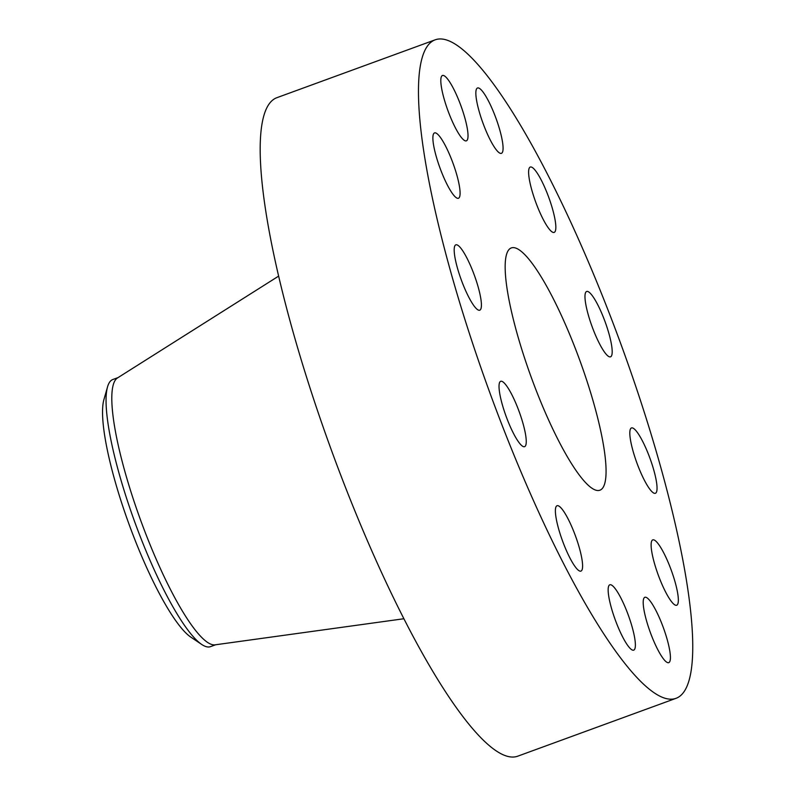 <?xml version="1.0" encoding="UTF-8"?>
<svg xmlns="http://www.w3.org/2000/svg" width="796" height="796" viewBox="0 0 796 796"><rect width="100%" height="100%" fill="white"/><g stroke="black" fill="none" stroke-linecap="round" stroke-linejoin="round"><path stroke-width="1.19" d="M467.958 133.847A34.795 6.935 69.9 0 0 457.123 96.276A34.795 6.935 69.9 0 0 442.467 75.491A34.795 6.935 69.9 0 0 440.875 82.495A34.795 6.935 69.9 0 0 451.71 120.067A34.795 6.935 69.9 0 0 466.356 140.852A34.795 6.935 69.9 0 0 467.958 133.847M569.09 574.205A350.578 69.899 69.9 0 0 675.973 698.341A350.578 69.899 69.9 0 0 669.914 501.808A350.578 69.899 69.9 0 0 542.136 163.926A350.578 69.899 69.9 0 0 435.243 39.8A350.578 69.899 69.9 0 0 441.302 236.332A350.578 69.899 69.9 0 0 569.09 574.205M435.243 39.8L276.958 97.659A350.578 69.899 69.9 0 0 283.018 294.192A350.578 69.899 69.9 0 0 410.806 632.074A350.578 69.899 69.9 0 0 517.689 756.2L675.973 698.341M278.64 276.113L117.5 377.941A142.215 28.357 69.9 0 0 121.738 459.78A142.215 28.357 69.9 0 0 172.901 594.184A142.215 28.357 69.9 0 0 215.069 644.84L403.89 618.741M118.027 377.612L112.853 379.503A142.215 28.357 69.9 0 0 107.54 386.866A142.215 28.357 69.9 0 0 118.057 469.74A142.215 28.357 69.9 0 0 167.15 596.294A142.215 28.357 69.9 0 0 201.696 644.442A142.215 28.357 69.9 0 0 210.512 646.641L215.686 644.75M107.54 386.866L103.908 399.632A131.071 26.129 69.9 0 0 113.609 476.008A131.071 26.129 69.9 0 0 190.692 637.029L201.696 644.442M560.573 444.546A128.982 25.721 69.9 0 0 599.895 490.217A128.982 25.721 69.9 0 0 597.667 417.91A128.982 25.721 69.9 0 0 550.653 293.595A128.982 25.721 69.9 0 0 511.321 247.924A128.982 25.721 69.9 0 0 513.559 320.231A128.982 25.721 69.9 0 0 560.573 444.546M457.541 177.637A34.795 6.935 69.9 0 0 434.546 132.902A34.795 6.935 69.9 0 0 435.432 153.529A34.795 6.935 69.9 0 0 458.436 198.264A34.795 6.935 69.9 0 0 457.541 177.637M473.411 272.72A34.795 6.935 69.9 0 0 455.849 244.84A34.795 6.935 69.9 0 0 462.187 282.311A34.795 6.935 69.9 0 0 479.749 310.201A34.795 6.935 69.9 0 0 473.411 272.72M511.301 393.622A34.795 6.935 69.9 0 0 500.694 381.304A34.795 6.935 69.9 0 0 501.291 400.816A34.795 6.935 69.9 0 0 513.977 434.347A34.795 6.935 69.9 0 0 524.584 446.665A34.795 6.935 69.9 0 0 523.987 427.163A34.795 6.935 69.9 0 0 511.301 393.622M561.071 507.947A34.795 6.935 69.9 0 0 557.051 505.739A34.795 6.935 69.9 0 0 559.986 533.459A34.795 6.935 69.9 0 0 576.921 568.881A34.795 6.935 69.9 0 0 580.941 571.1A34.795 6.935 69.9 0 0 578.005 543.379A34.795 6.935 69.9 0 0 561.071 507.947M609.368 585.06A34.795 6.935 69.9 0 0 615.696 621.059A34.795 6.935 69.9 0 0 633.706 650.153A34.795 6.935 69.9 0 0 634.163 649.884A34.795 6.935 69.9 0 0 627.835 613.885A34.795 6.935 69.9 0 0 609.816 584.791A34.795 6.935 69.9 0 0 609.368 585.06M643.268 604.293A34.795 6.935 69.9 0 0 654.093 641.865A34.795 6.935 69.9 0 0 668.749 662.65A34.795 6.935 69.9 0 0 670.351 655.635A34.795 6.935 69.9 0 0 659.516 618.074A34.795 6.935 69.9 0 0 644.86 597.289A34.795 6.935 69.9 0 0 643.268 604.293M653.675 560.503A34.795 6.935 69.9 0 0 676.68 605.239A34.795 6.935 69.9 0 0 675.794 584.612A34.795 6.935 69.9 0 0 652.79 539.877A34.795 6.935 69.9 0 0 653.675 560.503M637.815 465.411A34.795 6.935 69.9 0 0 655.367 493.301A34.795 6.935 69.9 0 0 649.038 455.819A34.795 6.935 69.9 0 0 631.477 427.94A34.795 6.935 69.9 0 0 637.815 465.411M599.915 344.509A34.795 6.935 69.9 0 0 610.522 356.827A34.795 6.935 69.9 0 0 609.925 337.325A34.795 6.935 69.9 0 0 597.249 303.793A34.795 6.935 69.9 0 0 586.632 291.475A34.795 6.935 69.9 0 0 587.239 310.977A34.795 6.935 69.9 0 0 599.915 344.509M550.155 230.193A34.795 6.935 69.9 0 0 554.175 232.402A34.795 6.935 69.9 0 0 551.24 204.681A34.795 6.935 69.9 0 0 534.295 169.249A34.795 6.935 69.9 0 0 530.285 167.041A34.795 6.935 69.9 0 0 533.211 194.761A34.795 6.935 69.9 0 0 550.155 230.193M501.858 153.081A34.795 6.935 69.9 0 0 495.53 117.072A34.795 6.935 69.9 0 0 477.51 87.988A34.795 6.935 69.9 0 0 477.063 88.257A34.795 6.935 69.9 0 0 483.391 124.256A34.795 6.935 69.9 0 0 501.4 153.339A34.795 6.935 69.9 0 0 501.858 153.081"/></g></svg>
